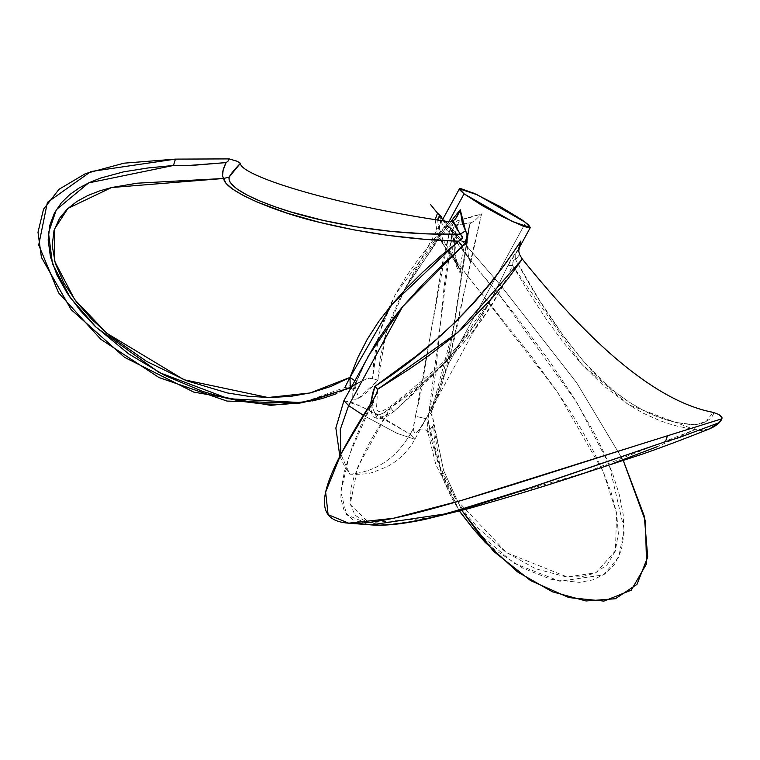 <?xml version="1.0" encoding="UTF-8"?>
<svg xmlns="http://www.w3.org/2000/svg" width="760" height="760" viewBox="0 0 760 760"><rect width="100%" height="100%" fill="white"/><g stroke="black" fill="none" stroke-linecap="round" stroke-linejoin="round"><path stroke-width="0.57" stroke-dasharray="3.8 2.85" d="M343.928 400.615L353.087 402.762L376.808 414.067L410.181 434.283C395.551 458.784 375.43 472.083 349.837 474.173L340.831 454.318L349.837 474.173C375.43 472.083 395.551 458.784 410.181 434.283L361.684 406.514L343.928 400.615M442.073 264.87L420.736 393.176L414.095 422.427L413.411 428.355L410.181 434.283L413.411 428.355L414.456 433.19L416.556 432.725L418.931 430.169L427.205 416.632L435.128 401.109L439.926 389.471L447.801 365.275L455.449 334.495L472.625 251.693L481.583 213.892L467.808 218.272L458.071 220.352L453.131 223.82L449.492 231.391L442.026 265.135M525.644 222.499L447.801 365.275L525.644 222.499M444.524 229.719L448.875 221.73L444.524 229.719L450.699 221.739L431.68 246.981L419.644 264.404L404.738 289.094L444.524 229.719M367.983 356.506L354.73 384.807L352.146 393.101L352.269 397.784L353.618 399.142L355.908 399.256L361.332 396.777L369.018 390.459L377.872 380.219L380.142 358.853L384.446 338.533L390.763 319.152L398.886 300.428L404.738 289.094L437.988 240.217L455.344 219.108M363.337 415.321L397.109 433.399L414.865 439.289L410.181 434.283L414.865 439.289L397.185 433.428L363.337 415.321M518.747 248.758L510.91 259.549L492.67 296.552L474.259 326.002L460.275 344.707L428.735 379.62L393.642 411.806L385.225 417.487L378.66 419.045L374.015 417.183L371.44 412.87L370.756 402.791M519.118 246.373L517.389 251.227M298.519 403.256L347.272 388.55L360.924 381.358L350.787 387.229L336.803 393.613M312.369 400.919L302.442 402.676L359.736 382.195L351.091 387.486M433.675 239.581L419.548 257.545L406.619 275.813L395.228 294.671L385.871 314.137L378.879 334.372L376.333 344.888L373.787 361.323L372.562 378.518L378.879 334.372L395.228 294.671L448.733 221.711L433.409 239.913M350.408 387.894L362.235 380.655L369.408 378.233L373.91 379.022L369.408 378.233L366.405 378.917L347.272 388.55M350.806 387.999L352.535 389.006L353.818 391.115L355.67 383.695L354.797 380.693L355.67 383.695L354.73 384.807L358.596 398.316L377.872 380.219L373.91 379.022L377.872 380.219L386.184 332.462L404.738 289.094L442.016 220.714M355.67 383.695L367.973 356.516L354.73 384.807M614.745 462.773L551.133 483.616L493.943 501.211L449.787 513.428L427.509 518.624L407.379 522.291L390.744 524.067L377.682 524.048L367.707 522.462L355.11 515.356L350.037 503.586L351.187 487.198L353.96 477.223L364.021 453.283L371.336 439.375L390.545 407.702L428.431 377.653L445.977 361.541L462.374 344.385L477.365 326.154L490.77 306.897L502.522 286.681L512.553 265.563L528.675 292.258L545.281 317.699L562.837 341.781L581.846 364.391L603.164 385.434L628.482 404.69L643.226 413.202L659.689 420.565L668.392 423.615L677.322 426.17L694.868 429.675L657.713 446.519M709.716 428.783L694.868 429.675L694.469 424.755L676.98 422.579L668.04 420.403L651.016 414.171L643.093 410.324L628.644 401.755L615.647 392.274L603.962 382.27L583.233 360.924L564.765 337.896L539.562 300.428L515.641 259.654C535.914 297.464 558.486 331.274 583.376 361.085C607.962 389.756 646.845 422.446 694.469 424.755L706.087 421.601L713.089 412.357L713.564 413.905L711.189 418.076L706.087 421.601L700.473 423.871L694.469 424.755L694.868 429.675L584.744 472.805L429.827 518.12L368.837 522.747L350.151 504.403L357.856 466.801L390.545 407.702C445.578 370.49 486.248 323.104 512.553 265.563L508.089 265.316L494.247 293.712L450.024 356.972L393.642 411.806L390.545 407.702L384.085 412.69L380.332 414.361L376.238 414.333L373.549 411.378L372.818 407.464L374.176 398.202L361.332 424.394L352.26 446.642L344.441 471.323L340.993 490.666L340.908 498.608L344.318 511.423L353.153 520.153L371.06 524.894L346.674 514.862L340.888 492.157L349.363 454.898L373.72 399.513C371.592 405.279 372.438 410.219 376.238 414.333C381.909 414.447 386.678 412.233 390.545 407.702L393.642 411.806L377.397 418.893L370.68 403.645M515.641 259.654L519.564 254.572L515.641 259.654L515.783 253.298L515.641 259.654C513.646 259.397 512.611 261.364 512.553 265.563L513.266 260.86L514.216 259.711L515.641 259.654M517.674 250.733L508.089 265.316L512.553 265.563L581.846 364.391L628.482 404.69L694.868 429.675L701.138 430.54L710.457 428.488M447.516 259.882L452.637 229.748L451.753 241.062L452.504 251.579L454.499 260.784L457.197 268.052L459.8 272.451L460.74 272.194L456.484 263.511L442.339 243.19L470.659 279.927L528.732 352.783L556.367 390.564L569.383 410.039L581.637 429.903L592.923 450.243L602.917 471.019L611.049 492.053L616.616 513.275L618.374 533.606L615.201 551.418L607.04 564.832L595.184 573.125L581.181 576.85L566.124 576.887L535.41 568.679L505.666 551.997L478.353 528.257L466.117 513.959L454.993 497.923L445.388 480.367L437.541 461.329L431.651 440.772L427.947 419.168L432.354 395.77L435.651 372.067L443.992 287.726L447.516 259.901M438.178 348.574L438.226 348.08M501.628 286.577L576.859 383.04L623.314 460.588L576.859 383.04L501.628 286.577L496.461 290.966L501.628 286.577L443.147 218.642L501.628 286.577M465.947 241.917L460.294 240.768L442.69 219.478L458.175 238.45L464.607 243.608L469.88 223.868L463.562 260.395L454.67 321.869L448.485 357.912L442.985 380.94L439.574 392.094L430.901 413.478L432.887 418.066L443.536 470.298L461.871 510.454L443.536 470.298L433.798 423.994L434.093 435.48L435.812 450.309L441.322 473.565L444.41 482.22L452 498.531L459.553 511.072L440.866 472.131L433.551 425.305L427.747 432.126L427.947 419.168L415.445 416.252L413.411 428.355C414.266 442.054 424.403 421.543 429.59 412.291L447.801 365.275L481.583 213.892L459.895 219.944L457.605 224.523L462.622 224.133M473.537 529.226L483.426 539.553L495.862 550.477L522.756 568.128L550.924 579.262L579.357 582.378L592.8 579.889L604.856 573.99L614.726 564.119L621.338 550.221L624.083 533.102L623.143 514.064L619.134 494.104L612.826 474.164L604.741 454.385L595.279 434.872L573.515 397.109L549.138 360.753L523.184 325.517L496.461 290.966L488.908 282.844L467.818 256.966L440.619 221.739L440.012 219.013L441.417 216.638L440.012 219.013L440.619 221.739C438.32 230.745 438.89 237.889 442.339 243.19L456.912 264.224L455.734 264.518L452.637 229.748L449.492 231.391L415.445 416.252L427.947 419.168L452.637 229.748L457.605 224.523L471.713 222.594L469.88 223.868L465.956 241.917M437.703 219.583L438.349 227.772L441.332 236.854L456.161 261.117L460.199 270.113L457.33 264.299L454.736 253.156L457.786 265.563L460.332 270.009L442.757 239.505L442.339 243.19L442.757 239.505L437.655 220.048M460.256 269.496L460.199 270.113M454.29 241.594L455.905 230.299L457.605 224.523L454.736 253.147L454.318 241.034M462.631 224.133L471.713 222.594L475.342 220.067L481.583 213.892L475.342 220.067L469.88 223.868L453.995 326.344L430.901 413.478L429.628 412.442L437.599 394.639L450.898 343.206L467.229 238.298M429.628 412.442L432.136 415.406L433.798 423.994L431.129 431.661L429.799 433.979L428.412 434.188L427.462 427.358L427.947 419.168L437.779 461.994L455.601 498.892L506.825 552.814L567.274 576.992L595.973 572.755L615.41 550.848L616.607 513.237L603.193 471.666L557.517 392.217L442.244 243.067L440.373 239.124L439.346 233.833L439.337 227.924L440.619 221.739L481.783 274.293L496.461 290.966L577.23 403.085L609.178 464.749L624.169 529.406L618.707 557.175L603.497 574.902L559.864 581.229L514.463 563.454L473.556 529.245M459.895 219.944C454.394 221.312 450.927 225.131 449.492 231.391L452.637 229.748L454.603 225.445L457.605 224.523L459.895 219.944M438.406 213.778L438.89 214.177M459.363 511.119L435.86 464.654L427.633 431.272M339.844 456.247L344.651 466.507L349.837 474.173C361.028 474.61 368.98 473.888 373.692 472.026L387.087 466.706C399.038 460.303 408.3 451.164 414.865 439.289L494.275 293.635M494.237 293.712C477.128 324.757 454.708 352.422 426.997 376.684L389.909 406.866L382.137 411.179L379.44 411.644L377.673 410.998L376.494 408.87L377.483 391.505M435.185 219.668L437.237 232.997L440.183 239.789L457.206 264.736M468.217 232.778C465.927 241.233 468.587 259.977 469.794 260.528L465.424 252.244L454.147 235.087L437.684 213.361M465.88 242.107C461.671 253.688 460.674 265.297 460.332 270.009L460.389 271.216L456.912 264.233M468.226 232.731L467.238 238.25M427.747 432.126L427.794 432.345C425.828 429.229 422.864 428.308 418.912 429.571C418.066 431.87 421.629 426.103 429.59 412.291"/><path stroke-width="1.14" d="M367.983 356.516L402.458 306.869L462.555 246.05C467.533 241.623 468.54 236.531 465.576 230.764L460.161 234.222C463.353 237.253 462.745 239.571 458.356 241.186L462.555 246.05L458.356 241.186L391.903 304.494L349.999 377.425L354.797 380.693L349.999 377.425L350.236 387.866L346.123 388.265L345.534 386.147L349.999 377.425L310.127 392.977L268.033 397.518L183.948 379.715L106.818 333.279L74.66 299.563L54.739 261.449L54.349 229.33L67.906 208.411L111.511 187.539L223.725 178.476C224.162 191.168 278.322 212.885 319.95 222.461C365.284 233.5 411.426 239.742 458.356 241.186L423.481 239.181L388.569 235.429L353.913 229.862L319.95 222.461L287.213 213.17L256.756 201.884L243.532 195.624L232.788 189.211L225.948 183.264L223.725 178.476L137.085 183.198L111.254 187.606L99.094 191.083L87.599 195.624L76.931 201.457L67.393 208.895L59.517 218.329L54.026 230.423L52.203 245.537L55.328 263.473L63.745 282.844L76.399 301.844L91.855 319.409L109.117 335.217L146.518 361.361L186.333 380.655L227.639 392.996L248.539 396.312L269.638 397.527L290.519 396.406L310.992 392.768L330.98 386.412L349.999 377.425L357.751 357.77L367.308 339.207L378.698 321.527L391.903 304.494L406.742 288.021L422.911 272.033L440.163 256.433L462.298 238.345L462.241 236.512L456.475 228.523L453.178 220.98L448.733 221.711C327.655 204.041 239.486 174.895 240.445 163.276L229.188 177.023L229.102 179.645L230.28 182.505L236.616 188.755L247.275 195.159L260.499 201.239L275.31 206.872L290.899 211.935L323.456 220.466L357.19 226.964L391.523 231.439L425.961 233.843L460.161 234.222L465.576 230.764L460.247 209.722L459.619 211.403L460.247 209.722L450.699 221.739L460.247 209.722L462.308 223.089L467.134 234.669L466.421 240.986L462.555 246.05L443.821 263.406L423.577 283.556L402.458 306.869L348.612 405.622L340.28 429.523L340.831 454.318L340.28 429.523L348.612 405.622L343.928 400.615L348.612 405.622L402.458 306.869L387.97 325.213L375.145 344.175L343.928 400.615L335.863 428.013L339.844 456.247M464.075 193.847L459.401 188.841L477.147 194.731L525.644 222.499L530.328 227.516L512.582 221.616L464.075 193.847L448.875 221.73L464.075 193.847L459.648 189.791L459.43 188.793L460.57 188.537L474.221 193.391L500.697 206.872L521.597 219.602L528.514 224.855L530.299 227.563L528.086 227.658L523.013 226.081L502.882 216.885L482.305 205.627L464.075 193.847M348.612 405.622L363.337 415.321L348.612 405.622M372.733 392.853L374.88 386.394L416.356 355.908L436.449 339.387L455.696 321.698L473.812 302.908L490.637 283.176L506.274 262.523L520.885 241.053L518.795 248.33L520.885 241.053C482.372 299.953 433.703 348.403 374.88 386.394L375.744 387.248L374.88 386.394L370.68 403.645L372.733 392.853M302.442 402.676L282.397 404.367L262.152 403.873L242.126 401.423L222.395 397.262L202.901 391.495L164.73 375.44L128.659 353.865L95.105 326.306L80.094 310.279L67.108 293.037L56.886 274.863L50.416 256.776L48.165 239.989L49.77 225.35L54.435 212.999L61.265 202.91L69.663 194.664L79.201 187.929L89.528 182.495L100.462 178.115L123.642 171.836L148.067 167.95L173.47 165.471L175.427 159.115L90.877 171.532L47.395 202.388L38.712 245.043L58.596 292.885L100.766 339.255L158.982 377.53L226.983 401.071L298.519 403.256L302.537 402.658L350.408 387.894M347.272 388.55L309.538 401.251L270.712 405.365L193.809 392.131L124.593 357.361L71.117 309.595L41.42 257.355L38 232.227L43.538 209.171L59.052 189.278L85.528 173.584L123.984 163.181L175.427 159.115L229.149 158.897L236.588 161.063L240.445 163.276C239.486 174.895 327.655 204.041 448.733 221.711L452.19 221.407L455.344 219.108M336.803 393.613L322.231 398.515L312.369 400.919M455.468 218.965L459.619 211.403L456.456 217.626L453.178 220.98L460.161 234.222C414.133 235.087 368.486 230.489 323.209 220.409C280.763 211.309 225.359 190.921 229.188 177.023L223.725 178.476L222.528 175.978L223.155 170.145L226.052 162.602L186.333 165.651L173.47 165.471L192.898 165.328L226.052 162.602L227.876 161.357L229.149 158.897L175.427 159.115L173.47 165.471L88.644 182.903L56.363 209.646L48.488 232.807L52.468 263.805L70.072 297.378L96.235 327.398L159.001 372.457L228.598 398.753L302.537 402.658M226.052 162.602C222.291 170.287 221.521 175.579 223.725 178.476L229.188 177.023C230.603 174.211 234.365 169.632 240.445 163.276L237.348 161.348L229.149 158.897L227.876 161.357L226.052 162.602M354.73 384.807L355.67 383.695M657.713 446.519L614.745 462.773M667.451 435.784L461.13 500.517L393.319 518.311L348.669 523.184L328.101 514.634L325.641 492.1L341.069 453.862L374.176 398.202C255.987 581.533 346.465 536.075 667.451 435.784L665.494 441.674L667.451 435.784L721.354 418.959L667.451 435.784M377.558 391.21L377.093 388.759L377.53 389.376L457.776 332.471L522.31 259.046L519.564 254.572L518.719 251.113L519.564 254.572L522.31 259.046C596.353 351.158 659.946 402.268 713.089 412.357L718.827 414.476L721.781 417.097L721.971 418.342L720.869 420.213L718.257 422.997L678.395 437.836L665.494 441.674L535.429 486.134L446.5 513.731L371.06 524.894L380.541 525.15L394.63 524.172L411.663 521.626L431.186 517.541L473.034 506.236L512.677 493.696L665.494 441.674L678.395 437.836L718.257 422.997L720.499 420.831L721.99 417.553L718.827 414.476L713.089 412.357C659.946 402.268 596.353 351.158 522.31 259.046L507.946 278.797L492.489 297.654L466.963 324.14L448.333 340.499L428.801 355.604L408.519 369.626L377.53 389.376L376.751 393.471L374.176 398.202L377.483 391.485M518.719 251.113L520.23 242.63L518.719 251.113M377.093 388.759L375.744 387.248L377.093 388.759M348.669 523.184L371.06 524.894C384.256 526.015 402.344 524.153 425.324 519.317L468.378 508.687C507.319 497.562 541.225 487.293 570.086 477.859L642.684 454.014C662.017 447.298 684.447 438.852 709.973 428.688L713.298 427.053L718.257 422.997L709.716 428.783M721.99 417.553L721.971 418.342M623.314 460.588L644.252 516.011L647.729 557.004L636.994 584.336L615.343 598.737L586.045 600.98L552.358 591.793L517.569 571.938L484.956 542.156L461.871 510.454L493.487 551.256L530.632 580.64L568.917 597.588L603.934 601.103L631.275 590.168L646.561 563.768L645.373 520.913L623.314 460.588M459.553 511.072L473.537 529.226L459.553 511.072M441.417 216.638L437.579 213.142L442.69 219.478L439.926 216.049L438.368 217.255L437.655 220.048L439.926 216.049L437.532 213.142L441.417 216.638M473.556 529.245L459.363 511.119M459.401 188.841L442.016 220.714M530.328 227.516L518.747 248.758M351.091 387.486L349.856 387.847L350.806 387.999M709.982 428.688C716.975 425.419 720.983 421.952 722 418.276M484.956 542.156L473.537 529.226M437.684 213.361L430.483 204.478M435.185 219.668L437.532 213.132"/></g></svg>
